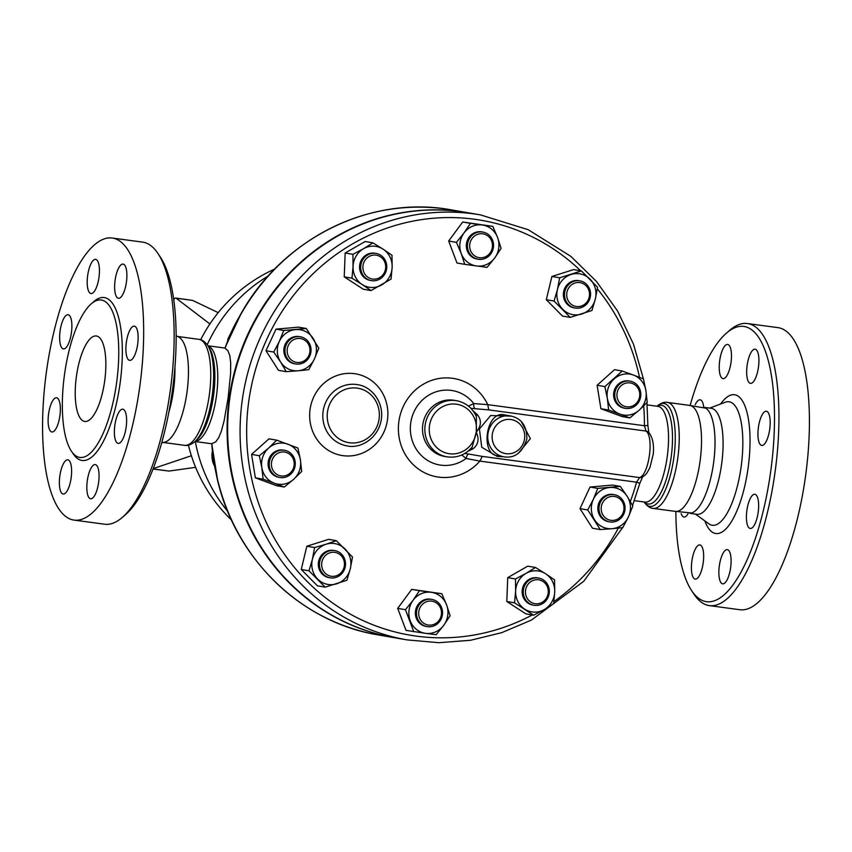 <?xml version="1.0" encoding="UTF-8"?>
<svg xmlns="http://www.w3.org/2000/svg" width="852" height="852" viewBox="0 0 852 852"><rect width="100%" height="100%" fill="white"/><g stroke="black" fill="none" stroke-linecap="round" stroke-linejoin="round"><path stroke-width="1.28" d="M122.315 517.409L125.574 514.597A138.876 46.104 -82.3 0 0 172.285 391.441A138.876 46.104 -82.3 0 0 160.251 256.942L157.854 253.353A142.327 47.243 97.7 0 1 170.198 391.206A142.327 47.243 97.7 0 1 122.315 517.409A142.327 47.243 97.7 0 1 104.626 524.214L74.135 520.114A142.327 47.243 -82.3 0 0 139.707 387.096A142.327 47.243 -82.3 0 0 112.102 238.006A142.327 47.243 -82.3 0 0 46.296 372.793A142.327 47.243 -82.3 0 0 74.145 520.114M112.113 238.017L142.593 242.117A142.327 47.243 97.7 0 1 157.854 253.353M76.424 376.286A43.133 14.314 97.7 0 1 96.297 335.976A43.133 14.314 97.7 0 1 104.732 380.631A43.133 14.314 97.7 0 1 84.795 421.463A43.133 14.314 97.7 0 1 76.424 376.286M116.543 383.198A79.438 26.369 -82.3 0 0 101.132 299.979A79.438 26.369 -82.3 0 0 64.411 375.21A79.438 26.369 -82.3 0 0 79.95 457.449A79.438 26.369 -82.3 0 0 116.543 383.198M126.362 342.28A17.253 5.73 97.7 0 1 134.318 326.156A17.253 5.73 97.7 0 1 137.694 344.016A17.253 5.73 97.7 0 1 129.717 360.353A17.253 5.73 97.7 0 1 126.362 342.28M115.084 292.587A17.253 5.73 97.7 0 1 116.415 273.843A17.253 5.73 97.7 0 1 123.061 264.099A17.253 5.73 97.7 0 1 126.437 281.959A17.253 5.73 97.7 0 1 118.46 298.285A17.253 5.73 97.7 0 1 115.084 292.587M90.94 293.546A17.253 5.73 97.7 0 1 87.649 275.59A17.253 5.73 97.7 0 1 95.616 259.359A17.253 5.73 97.7 0 1 98.992 277.219A17.253 5.73 97.7 0 1 91.015 293.557A17.253 5.73 97.7 0 1 90.94 293.546M68.075 344.602A17.253 5.73 97.7 0 1 63.453 348.926A17.253 5.73 97.7 0 1 60.087 331.066A17.253 5.73 97.7 0 1 68.064 314.729A17.253 5.73 97.7 0 1 71.888 326.092A17.253 5.73 97.7 0 1 68.075 344.602M59.885 415.84A17.253 5.73 97.7 0 1 51.929 431.964A17.253 5.73 97.7 0 1 48.564 414.104A17.253 5.73 97.7 0 1 56.541 397.777A17.253 5.73 97.7 0 1 59.885 415.84M71.163 465.543A17.253 5.73 97.7 0 1 69.832 484.277A17.253 5.73 97.7 0 1 63.197 494.032A17.253 5.73 97.7 0 1 59.821 476.172A17.253 5.73 97.7 0 1 67.798 459.835A17.253 5.73 97.7 0 1 71.163 465.543M95.307 464.585A17.253 5.73 97.7 0 1 98.598 482.541A17.253 5.73 97.7 0 1 90.631 498.771A17.253 5.73 97.7 0 1 87.266 480.911A17.253 5.73 97.7 0 1 95.243 464.574A17.253 5.73 97.7 0 1 95.307 464.585M118.172 413.529A17.253 5.73 97.7 0 1 122.794 409.205A17.253 5.73 97.7 0 1 126.171 427.065A17.253 5.73 97.7 0 1 118.194 443.391A17.253 5.73 97.7 0 1 114.37 432.039A17.253 5.73 97.7 0 1 118.172 413.529M165.043 442.103A53.484 17.754 -82.3 0 0 186.971 392.357A53.484 17.754 -82.3 0 0 179.154 337.296L176.13 335.677M168.898 412.08A53.484 17.754 -82.3 0 0 173.467 390.546A53.484 17.754 -82.3 0 0 174.926 367.265M691.749 590.809L694.146 594.387A142.327 47.243 -82.3 0 0 709.407 605.623A142.327 47.243 -82.3 0 0 774.979 472.615A142.327 47.243 -82.3 0 0 747.374 323.526A142.327 47.243 -82.3 0 0 729.685 330.331L726.426 333.143A138.876 46.104 97.7 0 1 770.623 471.976A138.876 46.104 97.7 0 1 691.749 590.809A138.876 46.104 97.7 0 1 675.87 512.063M690.301 404.892A138.876 46.104 97.7 0 1 726.426 333.143M754.851 524.15A17.253 5.73 97.7 0 1 750.229 528.474A17.253 5.73 97.7 0 1 746.863 510.614A17.253 5.73 97.7 0 1 754.84 494.277A17.253 5.73 97.7 0 1 758.653 505.641A17.253 5.73 97.7 0 1 754.851 524.15M722.613 583.833A17.253 5.73 97.7 0 1 719.322 565.877A17.253 5.73 97.7 0 1 727.278 549.646A17.253 5.73 97.7 0 1 730.654 567.507A17.253 5.73 97.7 0 1 722.677 583.844A17.253 5.73 97.7 0 1 722.613 583.833M691.867 573.407A17.253 5.73 97.7 0 1 693.198 554.673A17.253 5.73 97.7 0 1 699.833 544.918A17.253 5.73 97.7 0 1 703.209 562.778A17.253 5.73 97.7 0 1 695.232 579.115A17.253 5.73 97.7 0 1 691.867 573.407M688.033 513.767A17.253 5.73 97.7 0 1 683.975 517.047A17.253 5.73 97.7 0 1 681.185 513.649M695.211 404.7A17.253 5.73 97.7 0 1 695.488 404.136A17.253 5.73 97.7 0 1 700.099 399.812A17.253 5.73 97.7 0 1 703.699 407.032M727.725 344.442A17.253 5.73 97.7 0 1 731.016 362.398A17.253 5.73 97.7 0 1 723.06 378.629A17.253 5.73 97.7 0 1 719.674 360.769A17.253 5.73 97.7 0 1 727.651 344.432A17.253 5.73 97.7 0 1 727.725 344.442M758.472 354.869A17.253 5.73 97.7 0 1 757.13 373.613A17.253 5.73 97.7 0 1 750.495 383.368A17.253 5.73 97.7 0 1 747.119 365.508A17.253 5.73 97.7 0 1 755.096 349.171A17.253 5.73 97.7 0 1 758.472 354.869M769.707 429.312A17.253 5.73 97.7 0 1 761.752 445.426A17.253 5.73 97.7 0 1 758.376 427.576A17.253 5.73 97.7 0 1 766.353 411.239A17.253 5.73 97.7 0 1 769.707 429.312M709.407 605.623L739.887 609.734A142.327 47.243 -82.3 0 0 805.459 476.715A142.327 47.243 -82.3 0 0 777.865 327.626L747.374 323.526M690.099 513.383L696.957 514.31A53.484 17.754 -82.3 0 0 721.601 464.319A53.484 17.754 -82.3 0 0 711.228 408.3L704.37 407.384M286.24 371.664L280.585 361.972A20.704 19.521 99.8 0 0 298.115 370.78L286.24 371.664L278.487 370.332L265.973 350.726L273.726 352.057L279.349 341.375L283.759 330.469L306.294 328.489L318.808 348.095L314.399 359.001L308.775 369.683L298.115 370.78A20.704 19.521 99.8 0 0 314.399 359.001A20.704 19.521 99.8 0 0 313.163 338.404A20.704 19.521 99.8 0 0 295.633 329.586A20.704 19.521 99.8 0 0 279.349 341.375A20.704 19.521 99.8 0 0 280.585 361.972L273.726 352.057M265.973 350.726L276.005 329.138L283.759 330.469M632.546 505.47L639.841 483.254L636.551 482.189A210.465 198.516 -80.2 0 1 630.331 501.487M643.697 405.935A210.465 198.516 -80.2 0 1 644.389 425.723L647.871 425.489L648.841 432.603M407.181 639.905L394.753 637.765A215.641 203.394 -80.2 0 1 230.967 390.685A215.641 203.394 -80.2 0 1 468.067 212.755L480.485 214.896A215.641 203.394 99.8 0 0 243.395 392.836A215.641 203.394 99.8 0 0 407.181 639.905L438.833 642.706L470.602 640.267L501.721 632.663L531.424 620.064L583.769 581.256L622.578 527.622M461.795 454.979L466.119 458.472L479.889 461.102A49.906 47.073 -80.2 0 1 409.407 460.463A49.906 47.073 -80.2 0 1 419.695 386.563A49.906 47.073 -80.2 0 1 487.749 404.647L473.776 403.571L468.43 406.084M276.005 329.138L298.541 327.157L306.294 328.489M629.82 417.917L608.647 410.046L607.359 398.427A20.704 19.521 99.8 0 0 619.841 414.083A20.704 19.521 99.8 0 0 639.128 410.227L629.82 417.917L622.067 416.575L600.894 408.715L597.114 385.264L614.505 369.683L622.258 371.025L633.451 375.061A20.704 19.521 99.8 0 0 614.164 378.916A20.704 19.521 99.8 0 0 607.359 398.427L604.867 386.606L622.258 371.025M413.774 631.715L405.445 609.702L413.06 600.309L419.461 590.702L431.24 592.31A20.704 19.521 99.8 0 0 413.06 600.309A20.704 19.521 99.8 0 0 410.217 620.81A20.704 19.521 99.8 0 0 425.553 633.324L406.021 630.373L397.692 608.371L411.708 589.371L441.805 593.716L446.576 604.824A20.704 19.521 99.8 0 0 431.24 592.31L441.805 593.716M533.629 615.208L514.555 602.833L515.62 591.011L515.481 578.977L526.099 573.332A20.704 19.521 99.8 0 0 515.62 591.011A20.704 19.521 99.8 0 0 524.694 609.127A20.704 19.521 99.8 0 0 544.247 609.574L533.629 615.208L525.876 613.877L506.802 601.501L507.728 577.635L527.739 566.154L535.493 567.485L545.642 573.779A20.704 19.521 99.8 0 0 526.099 573.332L535.493 567.485M600.255 529.571L587.742 509.965L593.365 499.283A20.704 19.521 99.8 0 0 594.611 519.88A20.704 19.521 99.8 0 0 612.13 528.687L600.255 529.571L592.502 528.24L579.999 508.633L590.021 487.046L612.567 485.065L620.32 486.396L627.178 496.311A20.704 19.521 99.8 0 0 609.649 487.493A20.704 19.521 99.8 0 0 593.365 499.283L597.774 488.377L620.32 486.396M284.291 487.046L274.312 483.222A20.704 19.521 99.8 0 0 293.599 479.356L284.291 487.046L276.549 485.704L255.366 477.844L251.585 454.393L268.987 438.812L276.73 440.154L297.912 448.014L300.405 459.846L301.693 471.465L293.599 479.356A20.704 19.521 99.8 0 0 300.405 459.846A20.704 19.521 99.8 0 0 287.923 444.19A20.704 19.521 99.8 0 0 268.646 448.045L276.73 440.154M325.144 587.145L308.999 570.797L312.407 559.285L314.601 547.57L326.082 544.226A20.704 19.521 99.8 0 0 312.407 559.285A20.704 19.521 99.8 0 0 317.679 579.083A20.704 19.521 99.8 0 0 336.625 583.812A20.704 19.521 99.8 0 0 350.31 568.753L346.902 580.265L325.144 587.145L317.402 585.814L301.246 569.466L306.848 546.228L328.606 539.348L336.359 540.69L352.504 557.038L350.31 568.753A20.704 19.521 99.8 0 0 345.039 548.965A20.704 19.521 99.8 0 0 326.082 544.226L336.359 540.69M570.201 317.381L562.448 316.049L546.302 299.691L551.904 276.463L573.652 269.583L581.405 270.915L597.55 287.273L595.356 298.988L591.948 310.501L570.201 317.381L554.056 301.033L557.464 289.52A20.704 19.521 99.8 0 0 562.735 309.308A20.704 19.521 99.8 0 0 581.682 314.047A20.704 19.521 99.8 0 0 595.356 298.988A20.704 19.521 99.8 0 0 590.085 279.2A20.704 19.521 99.8 0 0 571.138 274.461A20.704 19.521 99.8 0 0 557.464 289.52L559.658 277.805L581.405 270.915M464.745 264.354L456.991 263.012L448.663 241.01L462.689 222.01L492.786 226.355L497.557 237.463L501.114 248.358L494.714 257.964L487.099 267.358L464.745 264.354L461.188 253.459A20.704 19.521 99.8 0 0 476.524 265.962A20.704 19.521 99.8 0 0 494.714 257.964A20.704 19.521 99.8 0 0 497.557 237.463A20.704 19.521 99.8 0 0 482.211 224.96L492.786 226.355M371.057 290.575L363.314 289.243L344.229 276.857L345.166 253.001L365.167 241.521L372.92 242.852L383.07 249.146L392.005 255.238L392.144 267.272L391.068 279.094L371.057 290.575L362.132 284.493A20.704 19.521 99.8 0 0 381.675 284.941A20.704 19.521 99.8 0 0 392.144 267.272A20.704 19.521 99.8 0 0 383.07 249.146A20.704 19.521 99.8 0 0 363.527 248.699L372.92 242.852M653.111 508.399L675.402 511.402A53.484 17.754 -82.3 0 0 700.035 461.422A53.484 17.754 -82.3 0 0 689.673 405.403L667.372 402.4A53.484 17.754 -82.3 0 1 677.745 458.419A53.484 17.754 -82.3 0 1 653.111 508.399C650.087 508.186 647.158 506.163 644.314 502.339A51.961 17.253 -82.3 0 0 673.826 457.875A51.961 17.253 -82.3 0 0 657.297 405.925C661.046 402.985 664.4 401.803 667.372 402.4M674.198 511.243L691.622 512.979A53.484 17.754 -82.3 0 0 713.539 463.243A53.484 17.754 -82.3 0 0 705.722 408.172L688.469 405.243M341.812 573.652A13.802 13.014 99.8 0 0 344.911 559.785A13.802 13.014 99.8 0 0 334.836 550.616A13.802 13.014 99.8 0 0 319.66 562A13.802 13.014 99.8 0 0 330.139 577.816A13.802 13.014 99.8 0 0 341.812 573.652M330.139 577.816L329.01 577.624A13.802 13.014 -80.2 0 1 318.531 561.809A13.802 13.014 -80.2 0 1 333.707 550.424L334.836 550.616M341.205 572.576A12.077 11.395 -80.2 0 1 322.067 567.794A12.077 11.395 -80.2 0 1 335.88 552.575A12.077 11.395 -80.2 0 1 341.205 572.576M284.43 477.44A13.802 13.014 99.8 0 0 295.293 463.712A13.802 13.014 99.8 0 0 284.6 450.303A13.802 13.014 99.8 0 0 269.424 461.688A13.802 13.014 99.8 0 0 279.903 477.503A13.802 13.014 99.8 0 0 284.43 477.44M279.903 477.503L278.774 477.301A13.802 13.014 -80.2 0 1 268.295 461.496A13.802 13.014 -80.2 0 1 283.471 450.101L284.6 450.303M284.728 475.842A12.077 11.395 -80.2 0 1 272.118 460.027A12.077 11.395 -80.2 0 1 291.597 456.129A12.077 11.395 -80.2 0 1 284.728 475.842M292.215 362.845A13.802 13.014 99.8 0 0 295.655 363.974A13.802 13.014 99.8 0 0 310.831 352.59A13.802 13.014 99.8 0 0 300.351 336.774A13.802 13.014 99.8 0 0 285.622 346.295A13.802 13.014 99.8 0 0 292.215 362.845M295.655 363.974L294.526 363.783A13.802 13.014 -80.2 0 1 291.086 362.643A13.802 13.014 -80.2 0 1 284.493 346.104A13.802 13.014 -80.2 0 1 299.222 336.583L300.351 336.774M293.503 361.386A12.077 11.395 -80.2 0 1 292.247 340.566A12.077 11.395 -80.2 0 1 309.958 349.48A12.077 11.395 -80.2 0 1 293.503 361.386M362.175 273.641A13.802 13.014 99.8 0 0 371.376 280.617A13.802 13.014 99.8 0 0 386.552 269.232A13.802 13.014 99.8 0 0 376.073 253.417A13.802 13.014 99.8 0 0 363.229 259.061A13.802 13.014 99.8 0 0 362.175 273.641M371.376 280.617L370.247 280.425A13.802 13.014 -80.2 0 1 361.046 273.449A13.802 13.014 -80.2 0 1 362.1 258.87A13.802 13.014 -80.2 0 1 374.944 253.225L376.073 253.417M364.187 272.917A12.077 11.395 -80.2 0 1 374.763 255.057A12.077 11.395 -80.2 0 1 383.933 273.364A12.077 11.395 -80.2 0 1 364.187 272.917M467.599 243.917A13.802 13.014 99.8 0 0 478.153 259.253A13.802 13.014 99.8 0 0 493.329 247.868A13.802 13.014 99.8 0 0 482.85 232.053A13.802 13.014 99.8 0 0 467.599 243.917M478.153 259.253L477.024 259.061A13.802 13.014 -80.2 0 1 466.47 243.725A13.802 13.014 -80.2 0 1 481.721 231.861L482.85 232.053M469.772 244.236A12.077 11.395 -80.2 0 1 488.143 236.153A12.077 11.395 -80.2 0 1 485.267 256.867A12.077 11.395 -80.2 0 1 469.772 244.236M568.22 285.015A13.802 13.014 99.8 0 0 565.11 298.882A13.802 13.014 99.8 0 0 575.196 308.051A13.802 13.014 99.8 0 0 590.361 296.666A13.802 13.014 99.8 0 0 579.882 280.851A13.802 13.014 99.8 0 0 568.22 285.015M575.196 308.051L574.067 307.86A13.802 13.014 -80.2 0 1 563.981 298.69A13.802 13.014 -80.2 0 1 567.081 284.813A13.802 13.014 -80.2 0 1 578.753 280.659L579.882 280.851M569.945 286.293A12.077 11.395 -80.2 0 1 589.094 291.075A12.077 11.395 -80.2 0 1 575.27 306.283A12.077 11.395 -80.2 0 1 569.945 286.293M625.592 381.227A13.802 13.014 99.8 0 0 614.739 394.955A13.802 13.014 99.8 0 0 625.432 408.364A13.802 13.014 99.8 0 0 640.608 396.979A13.802 13.014 99.8 0 0 630.118 381.163A13.802 13.014 99.8 0 0 625.592 381.227M625.432 408.364L624.303 408.172A13.802 13.014 -80.2 0 1 613.61 394.753A13.802 13.014 -80.2 0 1 624.463 381.036A13.802 13.014 -80.2 0 1 628.989 380.972L630.118 381.163M626.433 383.017A12.077 11.395 -80.2 0 1 639.043 398.842A12.077 11.395 -80.2 0 1 619.553 402.74A12.077 11.395 -80.2 0 1 626.433 383.017M617.817 495.821A13.802 13.014 99.8 0 0 614.367 494.692A13.802 13.014 99.8 0 0 599.19 506.077A13.802 13.014 99.8 0 0 609.681 521.893A13.802 13.014 99.8 0 0 624.399 512.371A13.802 13.014 99.8 0 0 617.817 495.821M609.681 521.893L608.552 521.69A13.802 13.014 -80.2 0 1 598.061 505.886A13.802 13.014 -80.2 0 1 613.238 494.49L614.367 494.692M617.657 497.483A12.077 11.395 -80.2 0 1 618.903 518.293A12.077 11.395 -80.2 0 1 601.203 509.389A12.077 11.395 -80.2 0 1 617.657 497.483M547.847 585.026A13.802 13.014 99.8 0 0 538.645 578.05A13.802 13.014 99.8 0 0 523.469 589.435A13.802 13.014 99.8 0 0 533.948 605.25A13.802 13.014 99.8 0 0 546.803 599.606A13.802 13.014 99.8 0 0 547.847 585.026M533.948 605.25L532.819 605.058A13.802 13.014 -80.2 0 1 522.34 589.243A13.802 13.014 -80.2 0 1 537.516 577.858L538.645 578.05M546.973 585.942A12.077 11.395 -80.2 0 1 536.387 603.802A12.077 11.395 -80.2 0 1 527.228 585.494A12.077 11.395 -80.2 0 1 546.973 585.942M261.83 467.567L259.338 455.735L268.646 448.045A20.704 19.521 99.8 0 0 261.83 467.567A20.704 19.521 99.8 0 0 274.312 483.222L263.119 479.186L261.83 467.567M351.982 278.199L353.058 266.378A20.704 19.521 99.8 0 0 362.132 284.493L351.982 278.199L344.229 276.857M353.058 266.378L352.909 254.343L363.527 248.699A20.704 19.521 99.8 0 0 353.058 266.378M456.416 242.351L464.031 232.947A20.704 19.521 99.8 0 0 461.188 253.459L456.416 242.351L448.663 241.01M464.031 232.947L470.442 223.352L482.211 224.96A20.704 19.521 99.8 0 0 464.031 232.947M645.933 390.717L647.222 402.336L639.128 410.227A20.704 19.521 99.8 0 0 645.933 390.717A20.704 19.521 99.8 0 0 633.451 375.061L643.43 378.884L645.933 390.717M628.425 516.908L622.801 527.601L612.13 528.687A20.704 19.521 99.8 0 0 628.425 516.908A20.704 19.521 99.8 0 0 627.178 496.311L632.834 506.013L628.425 516.908M554.577 579.871L554.716 591.906A20.704 19.521 99.8 0 0 545.642 573.779L554.577 579.871M554.716 591.906L553.64 603.727L544.247 609.574A20.704 19.521 99.8 0 0 554.716 591.906M301.246 569.466L308.999 570.797M306.848 546.228L314.601 547.57M251.585 454.393L259.338 455.735M255.366 477.844L263.119 479.186M345.166 253.001L352.909 254.343M462.689 222.01L470.442 223.352M600.894 408.715L608.647 410.046M579.999 508.633L587.742 509.965M506.802 601.501L514.555 602.833M507.728 577.635L515.481 578.977M546.302 299.691L554.056 301.033M551.904 276.463L559.658 277.805M597.114 385.264L604.867 386.606M590.021 487.046L597.774 488.377M441.379 614.633A12.077 11.395 -80.2 0 1 423.007 622.706A12.077 11.395 -80.2 0 1 425.883 601.991A12.077 11.395 -80.2 0 1 441.379 614.633M442.422 614.75A13.802 13.014 99.8 0 0 431.868 599.414A13.802 13.014 99.8 0 0 416.692 610.799A13.802 13.014 99.8 0 0 427.182 626.614A13.802 13.014 99.8 0 0 442.422 614.75M427.182 626.614L426.053 626.422A13.802 13.014 -80.2 0 1 415.563 610.607A13.802 13.014 -80.2 0 1 430.739 599.222L431.868 599.414M450.133 615.719L443.732 625.325A20.704 19.521 99.8 0 0 446.576 604.824L450.133 615.719M443.732 625.325L436.117 634.719L425.553 633.324A20.704 19.521 99.8 0 0 443.732 625.325M397.692 608.371L405.445 609.702M411.708 589.371L419.461 590.702M487.749 404.647L644.389 425.723L646.05 431.069A5.176 4.697 -46.4 0 1 648.521 432.241C652.536 436.831 654.123 444.062 653.292 453.914L649.991 467.333C646.018 475.086 646.093 474.447 642.099 477.195A5.176 4.718 -115.4 0 1 639.586 477.578L636.551 482.189L479.889 461.102M470.9 408.332L488.75 409.897L646.05 431.069C654.208 436.852 648.968 474.734 639.586 477.578L482.275 456.395L464.873 453.392M488.75 409.897L487.823 405.051M511.637 416.159L490.667 415.531L479.42 428.982L481.742 447.247L497.248 456.438L503.415 456.736M518.293 453.381L530.359 438.631L521.275 421.548M510.817 416C521.605 418.385 526.951 426.064 526.845 439.046C522.446 452.646 514.757 458.568 503.777 456.8L497.728 455.756C479.846 454.851 485.97 409.652 504.746 414.945L510.817 416A20.704 19.521 99.8 0 0 488.058 433.082A20.704 19.521 99.8 0 0 503.777 456.8A20.704 19.521 99.8 0 0 504.459 456.896M467.823 451.347L472.913 448.855C478.323 444.701 479.431 439.131 476.247 432.134C481.231 426.234 481.7 420.515 477.642 414.967L473.02 410.802M482.275 456.395L480.07 460.73M468.291 454.201A5.176 2.066 -81 0 0 466.119 458.472A37.744 35.603 99.8 0 1 417.097 450.431A37.744 35.603 99.8 0 1 424.371 398.278A37.744 35.603 99.8 0 1 473.776 403.571A5.176 2.066 96.3 0 0 474.692 408.353M472.913 448.855A5.176 2.226 55.2 0 0 471.124 448.269M476.396 416.575L476.257 432.102L472.253 446.959C465.405 454.904 456.96 458.195 446.895 456.821A28.467 26.849 99.8 0 1 425.276 424.2A28.467 26.849 99.8 0 1 456.576 400.717L454.212 400.312A28.467 26.849 -80.2 0 0 422.922 423.795A28.467 26.849 -80.2 0 0 444.542 456.416L446.895 456.821M477.642 414.967A5.176 2.162 -38.9 0 1 475.693 415.084M476.406 416.585L476.417 416.607C472.359 407.874 465.746 402.57 456.576 400.717M240.019 315.464L240.232 315.432A215.641 203.394 -80.2 0 1 451.688 209.933C370.151 194.671 281.671 238.837 240.019 315.464C232.021 329.351 229.816 335.155 225.642 346.413L240.232 315.432M217.494 479.325L217.303 479.218C235.567 558.997 301.31 622.61 378.384 634.942A215.641 203.394 -80.2 0 1 217.494 479.325L211.733 443.732L215.726 441.868L218.74 437.598L221.296 431.325L224.044 421.133L228.123 397.831L230.594 373.698L230.69 362.696L229.838 355.731L227.963 350.79L224.992 348.159L225.642 346.413M217.303 479.218L213.32 459.973L211.882 445.596M394.476 637.722A215.641 203.394 -80.2 0 1 394.188 637.669A215.641 203.394 -80.2 0 1 240.967 350.992A215.641 203.394 -80.2 0 1 467.503 212.659A215.641 203.394 -80.2 0 1 467.78 212.712M195.609 467.343L168.973 471.071L153.072 469.026M209.901 323.962L176.108 298.189A6.901 2.29 -82.3 0 0 175.704 298.019L192.648 300.415L218.208 312.641M153.254 468.568L191.391 455.745M175.704 298.019A6.901 2.29 -82.3 0 0 173.755 299.957M72.399 452.518A82.207 27.285 -82.3 0 0 120.036 383.709A82.207 27.285 -82.3 0 0 92.559 302.748M704.881 520.934A70.034 23.249 -82.3 0 0 727.885 526.696A70.034 23.249 -82.3 0 0 748.088 468.099A70.034 23.249 -82.3 0 0 744.52 404.966A70.034 23.249 -82.3 0 0 720.622 403.997M725.297 402.25A62.313 20.682 97.7 0 1 741.091 467.056A62.313 20.682 97.7 0 1 708.928 523.863L695.413 514.097M618.339 528.091A210.465 198.516 -80.2 0 1 553.917 601.597M532.234 614.974A210.465 198.516 -80.2 0 1 278.657 545.45A210.465 198.516 -80.2 0 1 317.508 269.573A210.465 198.516 -80.2 0 1 580.691 270.798M597.327 288.828A210.465 198.516 -80.2 0 1 639.501 377.351M379.087 418.928A27.605 26.039 -80.2 0 1 337.094 437.385A27.605 26.039 -80.2 0 1 343.665 390.035A27.605 26.039 -80.2 0 1 379.087 418.928M357.425 384.657A31.055 29.287 99.8 0 0 323.281 410.281A31.055 29.287 99.8 0 0 346.87 445.852C359.629 449.11 378.352 439.057 381.366 419.205C383.858 401.345 370.971 386.254 357.425 384.657M387.468 419.887A41.407 39.054 99.8 0 0 334.335 376.552A41.407 39.054 99.8 0 0 324.484 447.577A41.407 39.054 99.8 0 0 387.468 419.887M476.247 432.134A25.017 23.59 -80.2 0 1 438.184 448.834A25.017 23.59 -80.2 0 1 444.169 405.925A25.017 23.59 -80.2 0 1 476.247 432.134M524.555 438.759A17.253 16.273 -80.2 0 1 498.313 450.303A17.253 16.273 -80.2 0 1 502.414 420.707A17.253 16.273 -80.2 0 1 524.555 438.759M268.274 275.942A153.541 144.819 99.8 0 0 207.217 344.74M195.31 441.56A153.541 144.819 99.8 0 0 227.676 511.306M225.152 348.266A215.641 203.394 -80.2 0 1 225.844 346.402M212.073 445.681A215.641 203.394 -80.2 0 1 211.914 443.711M195.129 441.442A48.308 16.039 -82.3 0 0 216.419 396.255A48.308 16.039 -82.3 0 0 207.994 345.88M153.115 468.941L168.973 471.071M176.108 298.189L192.648 300.415M634.346 500.656L644.953 502.084A48.308 16.039 -82.3 0 0 667.201 456.938A48.308 16.039 -82.3 0 0 657.84 406.34L647.137 404.892M644.357 501.998A49.821 16.539 -82.3 0 0 671.12 457.481A49.821 16.539 -82.3 0 0 657.243 406.255M213.49 395.882A49.821 16.539 -82.3 0 0 209.166 347.627L207.686 345.401A51.961 17.253 -82.3 0 1 212.191 395.733A51.961 17.253 -82.3 0 1 194.703 441.815L196.727 440.058A49.821 16.539 -82.3 0 0 213.49 395.882M194.703 441.815C190.859 444.787 187.504 445.969 184.618 445.34A53.484 17.754 -82.3 0 0 209.262 395.36A53.484 17.754 -82.3 0 0 198.889 339.341C201.828 339.501 204.757 341.524 207.686 345.401M165.054 442.092L161.699 442.848M709.673 408.097L725.286 402.25M480.485 214.896L528.187 229.699L570.829 256.345L596.506 281.511L617.604 311.065L633.462 344.091L643.622 379.619M646.934 402.634L647.871 425.489M642.621 476.864L639.841 483.254M274.738 269.051A153.541 153.541 0 0 0 200.689 339.746M188.43 445.17A153.541 153.541 0 0 0 231.456 519.965M467.503 212.659L451.688 209.933M394.188 637.669L378.384 634.942M225.024 348.074L207.931 345.774M211.733 443.764L195.044 441.517M212.361 451.315A22.429 22.429 0 0 0 214.214 465.48M227.729 340.864L227.899 339.043L233.959 326.572M198.889 339.341L177.802 336.497M184.618 445.34L163.531 442.507"/></g></svg>
